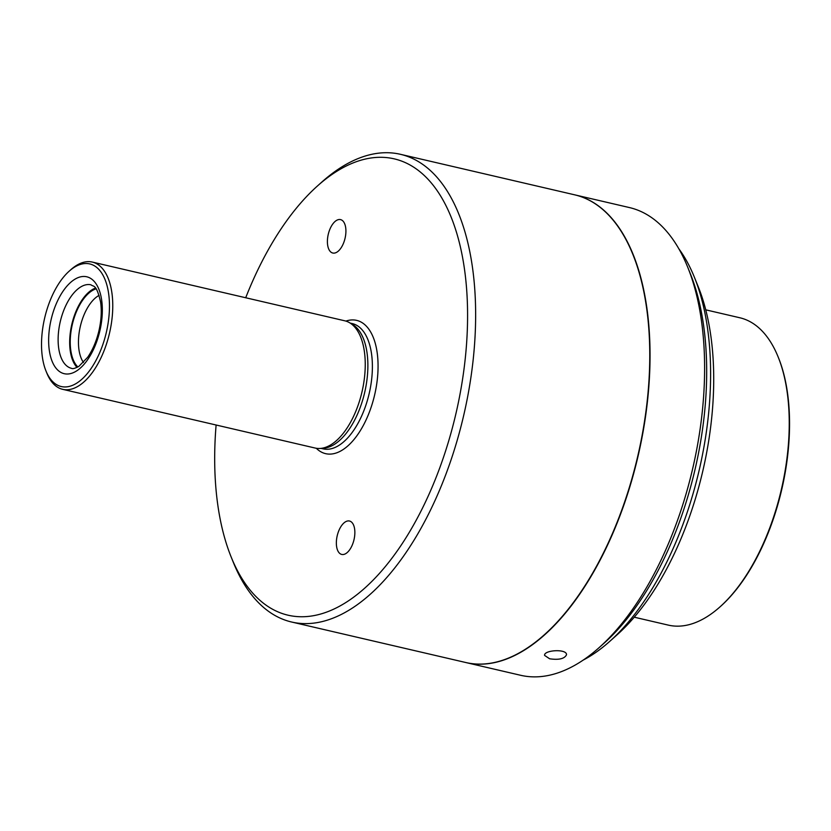 <?xml version="1.0" encoding="UTF-8"?>
<svg xmlns="http://www.w3.org/2000/svg" width="831" height="831" viewBox="0 0 831 831"><rect width="100%" height="100%" fill="white"/><g stroke="black" fill="none" stroke-linecap="round" stroke-linejoin="round"><path stroke-width="1.25" d="M69.139 271.207L70.905 269.628A65.327 32.856 103.1 0 1 75.725 265.91A65.327 32.856 103.1 0 1 92.303 262.077A65.327 32.856 103.1 0 1 112.123 317.702A65.327 32.856 103.1 0 1 79.277 385.501A65.327 32.856 103.1 0 1 62.699 389.334A65.327 32.856 103.1 0 1 46.837 373.109L45.954 370.917A62.938 31.661 103.1 0 1 69.139 271.207A62.938 31.661 103.1 0 1 109.225 299.181A62.938 31.661 103.1 0 1 77.2 382.852A62.938 31.661 103.1 0 1 45.954 370.917M62.699 389.334L315.188 448.054A65.327 32.856 -76.9 0 0 320.361 448.439A65.327 32.856 -76.9 0 0 361.994 391.868A65.327 32.856 -76.9 0 0 349.591 322.74A65.327 32.856 -76.9 0 0 344.782 320.797L92.303 262.077M291.65 622.024L465.765 662.515A240.097 120.775 -76.9 0 0 637.793 456.022A240.097 120.775 -76.9 0 0 574.543 194.797L400.438 154.306A240.097 120.775 103.1 0 1 473.275 358.743A240.097 120.775 103.1 0 1 352.562 607.939A240.097 120.775 103.1 0 1 291.65 622.024A240.097 120.775 103.1 0 1 233.345 562.41L231.174 557.03A234.269 117.846 103.1 0 1 216.112 425.015M245.706 297.758A234.269 117.846 103.1 0 1 317.494 185.936L321.805 182.072A240.097 120.775 103.1 0 1 339.515 168.392A240.097 120.775 103.1 0 1 400.438 154.306M337.126 252.022A17.15 8.622 103.1 0 1 332.774 253.019A17.15 8.622 103.1 0 1 328.255 234.363A17.15 8.622 103.1 0 1 340.544 219.613A17.15 8.622 103.1 0 1 345.748 234.217A17.15 8.622 103.1 0 1 337.126 252.022M346.07 553.425A17.15 8.622 103.1 0 1 341.718 554.433A17.15 8.622 103.1 0 1 337.209 535.766A17.15 8.622 103.1 0 1 349.487 521.016A17.15 8.622 103.1 0 1 354.692 535.621A17.15 8.622 103.1 0 1 346.07 553.425M83.474 362.451A37.727 18.978 103.1 0 1 80.077 327.518A37.727 18.978 103.1 0 1 97.798 296.127A37.727 18.978 103.1 0 1 99.076 295.358M77.875 366.959A41.841 21.045 103.1 0 1 72.318 324.495A41.841 21.045 103.1 0 1 96.053 288.845M95.482 288.066A42.88 21.564 -76.9 0 0 91.659 290.019A42.88 21.564 -76.9 0 0 71.082 327.85A42.88 21.564 -76.9 0 0 77.034 367.406M320.361 448.439L323.685 448.189A64.309 32.347 -76.9 0 0 364.674 392.492A64.309 32.347 -76.9 0 0 352.469 324.433L349.591 322.74M317.494 185.936A234.269 117.846 103.1 0 1 466.69 290.029A234.269 117.846 103.1 0 1 347.503 601.457A234.269 117.846 103.1 0 1 231.174 557.03M778.325 357.413A156.747 78.852 103.1 0 1 778.522 357.881A156.747 78.852 103.1 0 1 789.45 416.487A156.747 78.852 103.1 0 1 720.768 606.194A156.747 78.852 103.1 0 1 720.384 606.526M634.261 617.194L668.332 625.12A157.776 79.371 -76.9 0 0 720.01 606.869A157.776 79.371 -76.9 0 0 789.138 415.926A157.776 79.371 -76.9 0 0 778.138 356.935A157.776 79.371 -76.9 0 0 739.819 317.764L705.748 309.838M583.206 660.084A229.813 115.602 -76.9 0 0 609.757 641.366A229.813 115.602 -76.9 0 0 694.425 277.325A229.813 115.602 -76.9 0 0 678.865 248.812M609.757 641.366L617.381 634.552A219.519 110.419 -76.9 0 0 698.258 286.809L694.425 277.325M574.688 194.838A240.097 120.775 103.1 0 1 574.834 194.87A240.097 120.775 103.1 0 1 649.884 344.242A240.097 120.775 103.1 0 1 466.046 662.587A240.097 120.775 103.1 0 1 465.9 662.546M574.834 194.87L629.41 207.563A240.097 120.775 103.1 0 1 687.704 267.177L690.26 273.492A233.241 117.327 103.1 0 1 706.527 360.696A233.241 117.327 103.1 0 1 604.334 642.965L599.244 647.515A240.097 120.775 103.1 0 1 520.621 675.281L466.046 662.587M687.704 267.177A240.097 120.775 103.1 0 1 704.449 356.935A240.097 120.775 103.1 0 1 599.244 647.515M549.623 658.786C558.931 660.126 564.561 658.786 566.513 654.755C567.012 648.606 543.754 649.987 544.585 655.399L549.623 658.786M71.559 368.341A42.88 21.564 103.1 0 1 58.544 331.829A42.88 21.564 103.1 0 1 80.108 287.339A42.88 21.564 103.1 0 1 90.984 284.815C93.571 287.162 96.188 283.329 100.572 301.882C101.86 310.597 101.32 320.215 98.951 330.728C96.427 341.209 92.667 350.069 87.65 357.309L78.872 366.357C75.019 368.413 72.577 369.068 71.559 368.341M76.847 370.761A49.735 25.013 103.1 0 1 51.595 317.629A49.735 25.013 103.1 0 1 98.037 287.318A49.735 25.013 103.1 0 1 76.847 370.761M321.067 448.387L323.103 448.854A64.309 32.347 -76.9 0 0 369.182 393.541A64.309 32.347 -76.9 0 0 352.24 323.571L350.204 323.103M316.299 448.273A68.433 34.424 -76.9 0 0 374.656 394.818A68.433 34.424 -76.9 0 0 345.883 321.098M778.522 357.881L778.138 356.935M720.768 606.194L720.01 606.869"/></g></svg>
